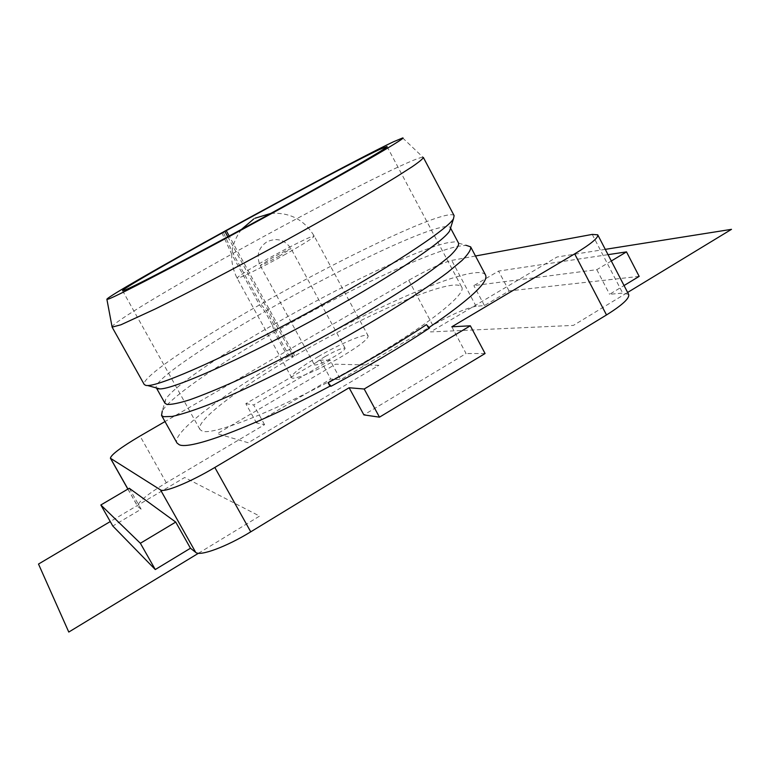 <?xml version="1.0" encoding="UTF-8"?>
<svg xmlns="http://www.w3.org/2000/svg" width="770" height="770" viewBox="0 0 770 770"><rect width="100%" height="100%" fill="white"/><g stroke="black" fill="none" stroke-linecap="round" stroke-linejoin="round"><path stroke-width="0.58" stroke-dasharray="3.85 2.89" d="M429.593 327.991L428.236 328.068L426.407 324.661M475.485 256.006L451.721 260.395C442.047 262.917 427.716 269.548 408.726 280.28L165.001 421.575M318.53 356.452C300.493 367.194 291.503 374.23 291.561 377.541C292.523 381.006 318.78 370.149 341.659 356.597C359.686 345.769 368.503 338.839 368.118 335.807C366.713 332.438 340.619 343.43 318.53 356.452M428.236 328.068L428.813 327.673M485.456 274.851C483.868 272.58 479.441 272.003 472.183 273.129C439.497 278.143 357.819 315.892 289.135 355.884L294.766 355.913C354.133 321.302 424.674 288.885 451.307 285.352C456.937 284.582 460.373 285.112 461.625 286.94C467.948 294.217 419.862 331.398 350.177 370.178C280.569 409.034 213.819 435.704 202.308 431.142L200.008 429.583C194.897 421.306 238.69 388.427 293.428 356.693L287.816 356.645C223.695 393.778 171.075 432.971 177.013 443.019M451.817 326.798L466.081 353.536L363.883 414.895M485.081 353.517L466.081 353.536M628.618 294.361L622.699 293.11L609.599 294.294L624.047 285.545M611.313 260.992L596.798 269.683L473.858 285.612L498.575 271.069L608.021 254.658M596.798 269.683L609.599 294.294M639.167 276.382L509.057 290.945L484.436 305.555L476.101 306.306C466.091 308.125 451.644 314.439 432.769 325.238L340.658 379.677L330.744 379.042L256.449 422.865L264.572 424.655L166.31 482.742C147.291 494.301 137.734 502.175 137.638 506.362L141.131 509.211L112.805 526.016M484.436 305.555L473.858 285.612M509.057 290.945L498.575 271.069M141.131 509.211L129.273 488.267M264.572 424.655L253.686 404.962L330.051 360.196L340.658 379.677M330.051 360.196L320.387 360.042L245.832 403.663L256.449 422.865M245.832 403.663L253.686 404.962M320.387 360.042L330.744 379.042M458.564 243.156L466.129 245.303L457.967 246.304C426.099 252.993 344.748 291.705 275.747 331.437L289.135 355.884M221.847 232.79L231.683 254.139L259.49 304.91L264.947 311.513L272.455 325.229C218.68 356.038 172.798 387.175 165.656 399.37L162.287 410.968C170.016 397.512 218.189 364.489 274.428 332.197L287.816 356.645M227.814 236.785L293.428 356.693M272.455 325.229L274.428 332.197M294.766 355.913L229.191 236.044M275.747 331.437L273.793 324.468L266.285 310.753L260.818 304.16L233.031 253.397L223.262 232.174M454.579 241.847L447.033 242.858C417.398 249.403 339.782 286.565 273.793 324.468M165.656 399.37L164.953 403.239M266.285 310.753C332.447 272.994 409.881 235.312 439.083 227.881C445.455 226.245 449.199 226.139 450.306 227.564L450.537 228.113M158.197 388.811L156.349 387.839C152.325 381.323 203.472 346.481 264.947 311.513M454.127 215.629C452.991 214.204 448.987 214.455 442.105 216.37C411.151 224.946 330.157 264.707 260.818 304.16M259.49 304.91C194.791 341.591 140.352 378.089 144.279 384.567M233.031 253.397C303.014 214.484 383.325 172.721 412.566 160.622C418.341 158.235 421.835 157.119 423.048 157.292L423.346 157.436M112.112 327.125L112.073 326.836C113.084 322.438 168.139 289.424 231.683 254.139M325.181 356.5C317.962 360.803 314.391 363.604 314.458 364.893C316.807 365.481 323.458 362.699 334.43 356.558C341.639 352.236 345.181 349.445 345.066 348.204C342.65 347.655 336.018 350.417 325.181 356.5M378.397 365.298L377.589 366.068L378.397 365.298M198.439 553.264L259.606 516.093L184.665 477.506L110.264 521.559M605.278 249.355L557.037 257.007L430.517 331.918L573.419 325.392L627.627 292.456M378.869 365.307L335.566 364.191L217.284 433.693L248.229 442.74L378.869 365.307M592.236 234.407L622.699 293.11M476.101 306.306L451.721 260.395M127.935 489.056L137.897 506.66M166.31 482.742L140.034 436.041M408.726 280.28L432.769 325.238M285.92 254.023C262.58 267.171 237.006 279.741 237.064 278.134C237.872 276.372 247.478 270.299 265.881 259.904C288.384 247.237 313.852 234.638 314.208 236.072C313.775 237.593 304.342 243.57 285.92 254.023M279.645 255.861C268.557 261.973 262.07 265.178 260.183 265.467L271.637 258.21C282.609 252.165 289.068 248.98 291.031 248.652L279.645 255.861M127.868 489.094L137.638 506.362M241.472 229.402C230.172 244.764 228.709 261.011 237.064 278.134L291.561 377.541M270.857 213.386C289.886 212.212 304.342 219.777 314.208 236.072L368.118 335.807M255.101 218.208L253.734 218.959M122.565 290.694L200.008 429.583M387.021 146.512L461.625 286.94M450.556 228.045L450.306 227.564M402.672 137.946L423.048 157.292M345.066 348.204L291.031 248.652C284.842 239.653 276.767 237.391 266.795 241.867C258.258 247.969 256.054 255.833 260.183 265.467L314.458 364.893"/><path stroke-width="1.16" d="M331.061 386.251L328.068 382.709C365.067 362.988 397.849 343.641 426.407 324.661L429.593 327.991C400.929 347.068 368.089 366.491 331.061 386.251L329.955 386.165C254.206 426.493 189.632 450.45 179.169 444.685L177.013 443.019L161.536 415.396L162.287 410.968M165.001 421.575L140.034 436.041C120.823 447.418 110.947 454.829 110.408 458.246L160.516 489.903C163.952 492.906 190.238 482.184 214.83 467.467L349.118 387.753L364.181 389.014L470.335 325.797L451.817 326.798L574.67 253.869C590.917 244.023 598.598 237.67 597.732 234.812L628.618 294.361C629.918 298.048 622.545 304.91 606.51 314.949L574.67 253.869M597.732 234.812L592.236 234.407L475.485 256.006M428.813 327.673C470.335 299.241 489.219 281.628 485.456 274.851L470.653 246.862C471.211 249.567 468.333 254.09 462.039 260.443L447.726 272.349C423.375 290.781 382.247 316.701 335.749 342.602C288.991 368.358 241.992 391.218 208.737 404.635C193.309 410.554 181.114 414.491 172.162 416.445L163.5 416.695L161.536 415.396M349.118 387.753L363.883 414.895L379.475 417.167L364.181 389.014M100.841 504.985L129.273 488.267L175.724 522.079L140.371 543.264L100.841 504.985L112.805 526.016L155.28 569.54L190.459 548.23L195.715 552.388C199.815 556.575 226.457 546.796 250.75 531.829L606.51 314.949M379.475 417.167L485.081 353.517L470.335 325.797M608.021 254.658L626.501 251.886L611.313 260.992M624.047 285.545L639.167 276.382L626.501 251.886M175.724 522.079L190.459 548.23M140.371 543.264L155.28 569.54M328.068 382.709L329.955 386.165M466.129 245.303L470.653 246.862M223.262 232.174L223.204 232.04C290.319 195.07 366.741 154.423 393.412 141.805L402.672 137.946C407.657 136.906 363.517 162.826 294.073 201.143C207.063 249.249 114.432 297.836 108.07 299.145L106.876 299.222C108.079 296.642 160.92 266.333 221.847 232.79L224.898 231.452L227.814 236.785M229.191 236.044L226.265 230.702C287.008 197.226 356.077 160.516 379.138 149.678L387.021 146.512C389.408 146.685 350.427 169.496 291.012 202.298C214.079 244.841 130.679 288.654 123.864 290.434L122.565 290.694C121.448 289.568 168.967 262.243 224.898 231.452M223.204 232.04L226.265 230.702M156.406 387.955L164.953 403.239L166.917 404.414C171.306 404.722 178.91 403.182 189.718 399.803C202.327 395.328 217.621 389.081 235.61 381.073C264.88 367.56 296.46 351.515 330.378 332.929C363.892 314.17 392.7 296.787 416.782 280.781C431.065 270.944 442.192 262.58 450.171 255.698C456.225 249.778 459.026 245.601 458.564 243.156L450.556 228.045M450.537 228.113L449.651 230.904C443.443 242.001 384.557 281.012 311.744 320.686C238.96 360.399 173.462 389.206 159.862 388.908L158.197 388.811M146.011 385.462L147.676 385.539C161.315 385.703 230.278 354.989 307.557 312.822C384.865 270.703 447.178 229.845 453.463 218.824L454.127 215.629L423.346 157.436C423.115 158.639 419.438 161.719 412.316 166.647L396.81 176.58C370.899 192.567 328.511 216.938 281.512 242.762C234.311 268.586 187.707 293.004 155.501 308.857L120.909 324.796L112.112 327.125L144.279 384.567L146.011 385.462M110.264 521.559L38.5 564.054L68.78 632.054L198.439 553.264M627.627 292.456L731.5 229.335L605.278 249.355M214.83 467.467L250.75 531.829M110.63 458.468L127.935 489.056M195.715 552.388L160.516 489.903M110.408 458.246L127.868 489.094M270.857 213.386L255.101 218.208M253.734 218.959L241.472 229.402M449.651 230.904L453.463 218.824M159.862 388.908L147.676 385.539M106.905 299.376L112.073 326.836"/></g></svg>
